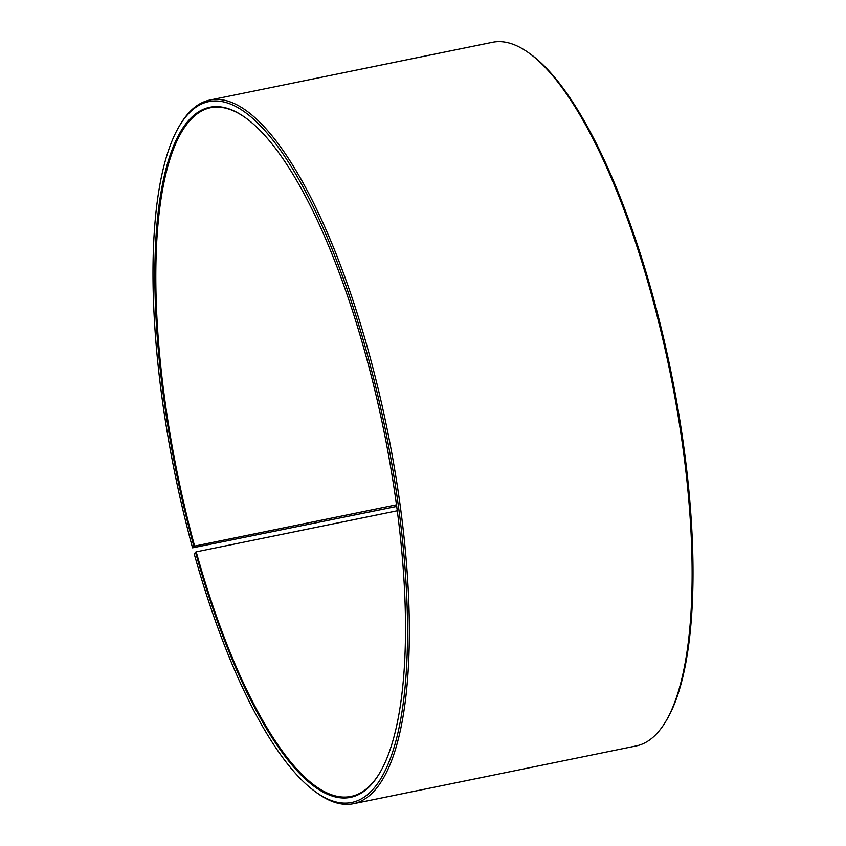<?xml version="1.0" encoding="UTF-8"?>
<svg xmlns="http://www.w3.org/2000/svg" width="846" height="846" viewBox="0 0 846 846"><rect width="100%" height="100%" fill="white"/><g stroke="black" fill="none" stroke-linecap="round" stroke-linejoin="round"><path stroke-width="1.27" d="M380.013 772.493A351.45 105.687 78.5 0 1 351.153 796.393A351.45 105.687 78.5 0 1 196.209 551.867L194.168 553.718A357.562 107.516 78.5 0 0 314.934 791.412L316.51 792.575A359.085 107.981 78.5 0 0 353.533 803.7L636.245 745.929A359.085 107.981 78.5 0 0 665.929 721.173A359.085 107.981 78.5 0 0 652.403 298.046A359.085 107.981 78.5 0 0 529.49 53.425A359.085 107.981 78.5 0 0 492.467 42.3L209.755 100.071A359.085 107.981 78.5 0 1 369.702 355.817A359.085 107.981 78.5 0 1 353.533 803.7M397.356 510.762L196.209 551.867M529.49 53.425L531.066 54.588A357.562 107.516 78.5 0 1 653.45 298.162A357.562 107.516 78.5 0 1 666.923 719.491L665.929 721.173M396.563 504.819L194.612 546.082L192.55 547.838L396.774 506.437M192.55 547.838A357.562 107.516 78.5 0 1 179.077 126.509L180.071 124.827A359.085 107.981 78.5 0 1 209.755 100.071M179.077 126.509A357.562 107.516 78.5 0 1 367.894 356.515A357.562 107.516 78.5 0 1 403.88 698.278A357.562 107.516 78.5 0 1 314.934 791.412M193.893 546.368A352.052 105.866 78.5 0 1 158.456 209.85A352.052 105.866 78.5 0 1 246.038 118.154A352.052 105.866 78.5 0 1 366.551 357.985A352.052 105.866 78.5 0 1 379.812 772.832A352.052 105.866 78.5 0 1 195.489 552.152M194.612 546.082A351.45 105.687 78.5 0 1 210.432 107.728A351.45 105.687 78.5 0 1 246.355 118.387"/></g></svg>
